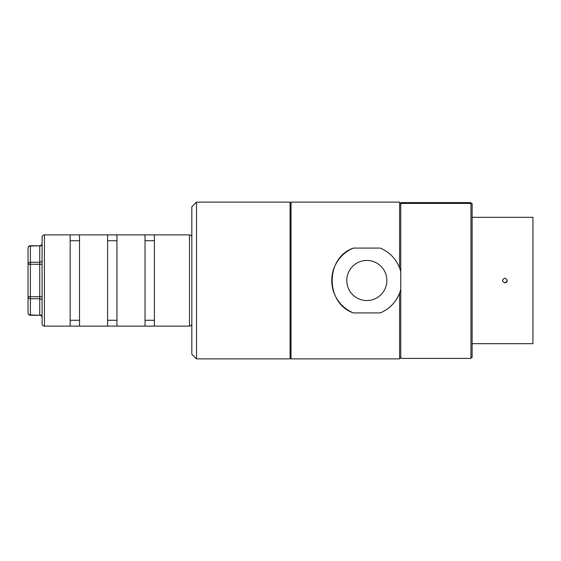 <?xml version="1.0" encoding="UTF-8"?>
<svg xmlns="http://www.w3.org/2000/svg" width="561" height="561" viewBox="0 0 561 561"><rect width="100%" height="100%" fill="white"/><g stroke="black" fill="none" stroke-linecap="round" stroke-linejoin="round"><path stroke-width="0.84" d="M504.872 278.158C501.857 279.715 501.857 281.278 504.872 282.842C507.894 281.278 507.894 279.722 504.872 278.158M366.831 260.458A20.042 20.042 0 0 0 346.789 280.5A20.042 20.042 0 0 0 366.831 300.542A20.042 20.042 0 0 0 386.873 280.5A20.042 20.042 0 0 0 366.831 260.458M290.093 349.286L291.026 349.286M290.093 211.714L291.026 211.714M399.586 357.476L400.757 357.476L400.757 358.409L400.757 203.755L403.1 203.391L468.61 203.391L468.61 202.591L470.945 202.626L470.945 203.524L470.945 202.626M400.757 358.409L470.945 358.409L470.945 357.476L472.117 357.476L472.117 343.669L532.95 343.669L532.95 217.331L472.117 217.331L472.117 343.669M470.469 203.524L472.117 203.524L472.117 217.331M399.586 203.524L401.241 203.524M399.586 267.899L400.757 271.51A35.098 35.098 0 0 0 399.586 267.899C395.87 258.656 389.432 252.05 380.274 248.081L353.395 248.081C325.092 257.66 325.121 303.326 353.395 312.919L380.274 312.919C389.39 308.999 395.828 302.393 399.586 293.101L399.586 358.879L291.026 358.879L291.026 202.121L399.586 202.121L399.586 267.899M380.274 312.919A35.098 35.098 0 0 0 400.757 289.483L399.586 293.101M353.395 248.081A35.098 35.098 0 0 0 353.395 312.919M504.872 282.842A2.342 2.342 0 0 0 507.214 280.5M196.504 358.879L191.827 354.201L191.827 206.799L196.504 202.121L196.504 358.879L290.093 358.879L290.093 202.121L196.504 202.121M470.945 358.409L470.945 203.755L468.61 203.391M400.757 202.626L400.757 203.524L400.757 202.626L403.1 202.591L468.61 202.591M191.827 237.219A2.342 2.342 0 0 0 189.485 234.877L154.394 234.877L154.394 326.123L189.485 326.123L189.485 234.877M191.827 323.781A2.342 2.342 0 0 1 189.485 326.123M44.424 234.877A2.342 2.342 0 0 0 42.089 237.219L42.089 323.781A2.342 2.342 0 0 0 44.424 326.123L70.167 326.123L70.167 234.877L44.424 234.877L44.424 326.123M42.089 316.972A2.342 2.027 180 0 0 39.747 314.945L39.747 298.733L30.392 298.733L30.392 296.713L39.747 296.713L39.747 264.287L30.392 264.287L30.392 296.713L28.05 296.713L28.05 312.919L28.05 248.081L28.05 296.713A2.342 2.027 0 0 0 30.392 298.733L30.392 315.261A2.342 2.342 0 0 1 28.05 312.919A2.342 2.027 0 0 0 30.392 314.945L39.747 315.261A2.342 2.342 0 0 1 42.089 317.596M28.05 248.081A2.342 2.342 0 0 1 30.392 245.739L39.747 245.739L30.392 246.055A2.342 2.027 180 0 0 28.05 248.081M70.167 326.123L79.522 326.123L79.522 234.877L107.6 234.877L107.6 326.123L116.954 326.123L116.954 234.877L154.394 234.877M79.522 326.123L107.6 326.123M116.954 326.123L145.033 326.123L145.033 234.877M79.522 234.877L70.167 234.877M116.954 234.877L107.6 234.877M154.394 326.123L145.033 326.123M30.392 245.739L30.392 262.268A2.342 2.027 180 0 0 28.05 264.287L30.392 264.287L30.392 262.268L39.747 262.268L39.747 246.055A2.342 2.027 0 0 0 42.089 244.028M154.394 320.275L145.033 320.275M154.394 240.725L145.033 240.725M107.6 320.275L116.954 320.275M107.6 240.725L116.954 240.725M70.167 320.275L79.522 320.275M70.167 240.725L79.522 240.725M403.1 202.591L403.1 203.391M42.089 260.241A2.342 2.027 0 0 1 39.747 262.268L39.747 264.287L42.089 264.287M42.089 296.713L39.747 296.713L39.747 298.733A2.342 2.027 180 0 1 42.089 300.759M39.747 245.739C41.17 245.606 41.949 244.82 42.089 243.404M30.392 315.261L39.747 315.261"/></g></svg>
